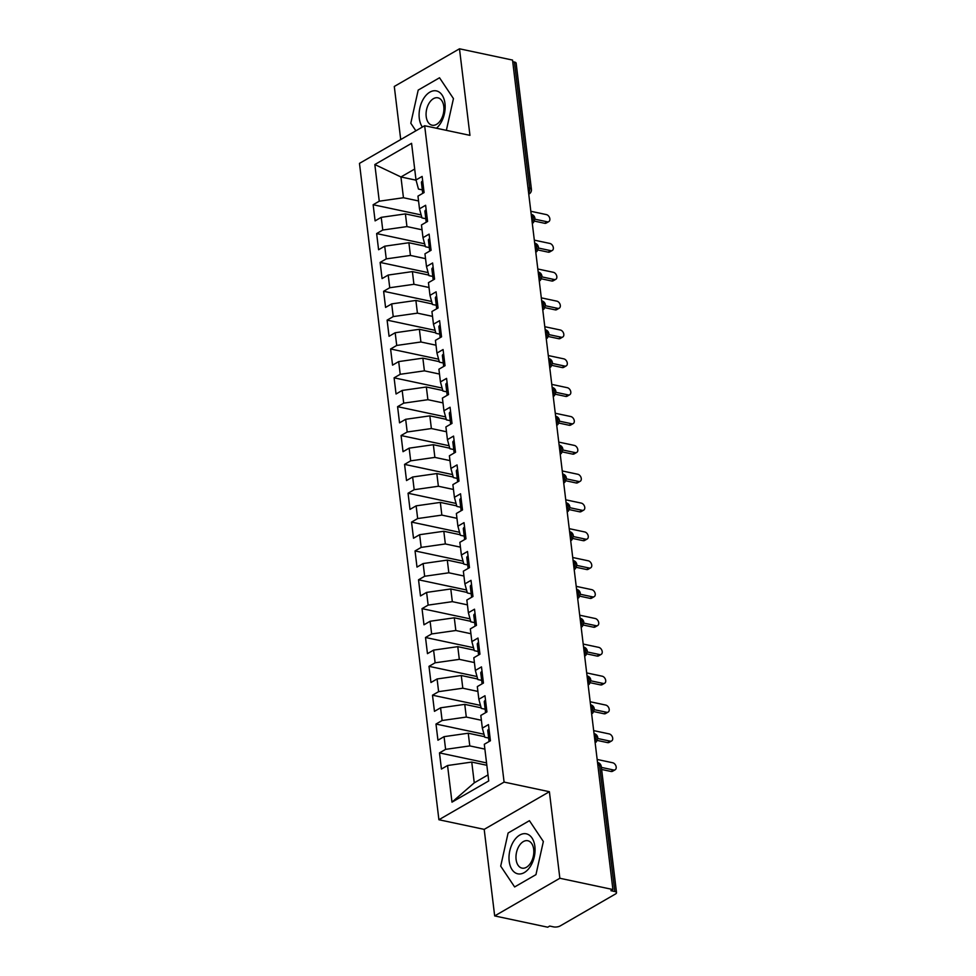<?xml version="1.0" encoding="UTF-8"?>
<svg xmlns="http://www.w3.org/2000/svg" width="976" height="976" viewBox="0 0 976 976"><rect width="100%" height="100%" fill="white"/><g stroke="black" fill="none" stroke-linecap="round" stroke-linejoin="round"><path stroke-width="1.46" d="M494.673 915.927L559.858 878.266L549.39 791.719L484.194 829.368L494.673 915.927L547.719 927.2L549.695 926.053L553.563 926.883A4.721 1.806 173.1 0 0 560.163 925.943L615.478 893.992A4.721 1.806 173.1 0 0 616.527 892.65A4.721 1.806 173.1 0 0 614.807 891.515L610.927 890.685L612.904 889.539L512.534 60.073L459.489 48.8L394.292 86.461L400.721 139.556M484.194 829.368L438.907 819.742L359.473 163.382L424.658 125.733L504.092 782.093L438.907 819.742M447.557 765.513L451.986 802.15L488.732 780.934L484.303 744.285L490.428 740.747L488.464 724.595L482.339 728.133L480.814 715.445L486.926 711.907L484.974 695.742L478.85 699.28L477.313 686.592L483.437 683.054L481.485 666.889L475.361 670.427L473.824 657.739L479.948 654.201L477.996 638.048L471.872 641.586L470.334 628.886L476.459 625.348L474.507 609.195L468.382 612.733L466.845 600.033L472.97 596.495L471.018 580.342L464.893 583.88L463.356 571.18L469.48 567.642L467.516 551.489L461.392 555.027L459.855 542.327L465.979 538.789L464.027 522.636L457.903 526.174L456.365 513.486L462.49 509.948L460.538 493.783L454.413 497.321L452.876 484.633L459.001 481.095L457.049 464.93L450.924 468.468L449.387 455.78L455.511 452.242L453.559 436.089L447.435 439.627L445.898 426.927L452.022 423.389L450.058 407.236L443.946 410.774L442.409 398.074L448.533 394.536L446.569 378.383L440.444 381.921L438.907 369.221L445.032 365.683L443.08 349.53L436.955 353.068L435.418 340.368L441.542 336.842L439.59 320.677L433.466 324.215L431.929 311.527L438.053 307.989L436.101 291.824L429.977 295.362L428.44 282.674L434.564 279.136L432.612 262.983L426.488 266.509L424.95 253.821L431.075 250.283L429.111 234.13L422.986 237.668L421.461 224.968L427.573 221.43L425.621 205.277L419.497 208.815L417.96 196.115L424.084 192.577L422.132 176.424L416.008 179.962L411.579 143.326L374.833 164.541L379.261 201.19L373.137 204.728L375.101 220.881L381.226 217.343L382.763 230.031L376.638 233.569L378.59 249.734L384.715 246.196L386.252 258.884L380.128 262.422L382.08 278.587L388.204 275.049L389.741 287.737L383.617 291.275L385.569 307.428L391.693 303.89L393.23 316.59L387.106 320.128L389.058 336.281L395.182 332.743L396.72 345.443L390.595 348.981L392.559 365.134L398.684 361.596L400.209 374.296L394.097 377.834L396.049 393.987L402.173 390.449L403.71 403.149L397.586 406.675L399.538 422.84L405.662 419.302L407.199 431.99L401.075 435.528L403.027 451.693L409.151 448.155L410.689 460.843L404.564 464.381L406.516 480.546L412.641 477.008L414.178 489.696L408.053 493.234L410.005 509.387L416.13 505.849L417.667 518.549L411.543 522.087L413.507 538.24L419.631 534.702L421.168 547.402L415.044 550.94L416.996 567.093L423.12 563.555L424.658 576.255L418.533 579.793L420.485 595.946L426.61 592.408L428.147 605.108L422.022 608.634L423.974 624.799L430.099 621.261L431.636 633.949L425.512 637.487L427.464 653.652L433.588 650.114L435.125 662.802L429.001 666.34L430.965 682.492L437.089 678.967L438.614 691.655L432.49 695.193L434.454 711.345L440.579 707.807L442.116 720.508L435.991 724.046L437.943 740.198L444.068 736.66L445.605 749.361L439.481 752.899L441.433 769.051L447.557 765.513L471.75 762.073L474.263 782.837L488 774.907M484.889 749.117L469.785 745.908L468.248 733.22L484.657 736.709M445.605 749.361L469.785 745.908M444.068 736.66L468.248 733.22M481.388 720.264L466.296 717.067L464.759 704.367L481.168 707.856M442.116 720.508L466.296 717.067M440.579 707.807L464.759 704.367M482.339 728.133L484.804 737.246L489.122 738.161M477.898 691.423L462.807 688.214L461.27 675.514L477.679 679.003M438.614 691.655L462.807 688.214M437.089 678.967L461.27 675.514M478.85 699.28L481.314 708.393L485.621 709.308M474.409 662.57L459.318 659.361L457.781 646.661L474.177 650.15M435.125 662.802L459.318 659.361M433.588 650.114L457.781 646.661M475.361 670.427L477.825 679.54L482.132 680.455M470.92 633.717L455.829 630.508L454.291 617.808L470.688 621.297M431.636 633.949L455.829 630.508M430.099 621.261L454.291 617.808M471.872 641.586L474.324 650.687L478.643 651.602M467.431 604.864L452.327 601.655L450.79 588.967L467.199 592.444M428.147 605.108L452.327 601.655M426.61 592.408L450.79 588.967M468.382 612.733L470.835 621.834L475.153 622.749M463.942 576.011L448.838 572.802L447.301 560.114L463.71 563.603M424.658 576.255L448.838 572.802M423.12 563.555L447.301 560.114M464.893 583.88L467.345 592.981L471.664 593.896M460.44 547.158L445.349 543.949L443.812 531.261L460.221 534.75M421.168 547.402L445.349 543.949M419.631 534.702L443.812 531.261M461.392 555.027L463.856 564.128L468.175 565.055M456.951 518.317L441.86 515.108L440.322 502.408L456.731 505.897M417.667 518.549L441.86 515.108M416.13 505.849L440.322 502.408M457.903 526.174L460.367 535.287L464.674 536.202M453.462 489.464L438.37 486.255L436.833 473.555L453.23 477.044M414.178 489.696L438.37 486.255M412.641 477.008L436.833 473.555M454.413 497.321L456.866 506.434L461.184 507.349M449.973 460.611L434.881 457.402L433.344 444.702L449.741 448.191M410.689 460.843L434.881 457.402M409.151 448.155L433.344 444.702M450.924 468.468L453.376 477.581L457.695 478.496M446.483 431.758L431.38 428.549L429.843 415.861L446.252 419.338M407.199 431.99L431.38 428.549M405.662 419.302L429.843 415.861M447.435 439.627L449.887 448.728L454.206 449.643M442.994 402.905L427.891 399.696L426.353 387.008L442.762 390.485M403.71 403.149L427.891 399.696M402.173 390.449L426.353 387.008M443.946 410.774L446.398 419.875L450.717 420.79M439.493 374.052L424.401 370.843L422.864 358.155L439.273 361.645M400.209 374.296L424.401 370.843M398.684 361.596L422.864 358.155M440.444 381.921L442.909 391.022L447.228 391.949M436.004 345.199L420.912 341.99L419.375 329.302L435.784 332.792M396.72 345.443L420.912 341.99M395.182 332.743L419.375 329.302M436.955 353.068L439.42 362.169L443.726 363.096M432.514 316.358L417.423 313.15L415.886 300.449L432.283 303.939M393.23 316.59L417.423 313.15M391.693 303.89L415.886 300.449M433.466 324.215L435.918 333.328L440.237 334.243M429.025 287.505L413.922 284.297L412.397 271.596L428.793 275.086M389.741 287.737L413.922 284.297M388.204 275.049L412.397 271.596M429.977 295.362L432.429 304.475L436.748 305.39M425.536 258.652L410.432 255.444L408.895 242.743L425.304 246.233M386.252 258.884L410.432 255.444M384.715 246.196L408.895 242.743M426.488 266.509L428.94 275.622L433.259 276.537M422.035 229.799L406.943 226.591L405.406 213.903L421.815 217.38M382.763 230.031L406.943 226.591M381.226 217.343L405.406 213.903M422.986 237.668L425.451 246.769L429.769 247.684M527.992 187.831L529.7 188.185L514.425 62.037L512.717 61.671M514.425 62.037A4.721 1.806 -6.9 0 1 516.145 63.184L531.42 189.332A4.721 1.806 -6.9 0 0 529.7 188.185A4.721 2.904 102 0 1 528.602 192.894M418.545 200.946L403.454 197.738L400.941 176.973L416.069 180.182M379.261 201.19L403.454 197.738M374.833 164.541L400.941 176.973L414.69 169.031M419.497 208.815L421.961 217.916L426.268 218.831M559.858 878.266L612.904 889.539M424.658 125.733L469.956 135.359L459.489 48.8M549.39 791.719L504.092 782.093M446.361 130.345L453.45 98.588L439.529 77.775L418.204 90.085L410.798 123.22L415.874 130.808L410.798 123.22L418.204 90.085L439.529 77.775L453.45 98.588L446.361 130.345M529.431 820.682L508.106 833.004L500.7 866.139L514.633 886.952L535.958 874.642L543.351 841.507L529.431 820.682L543.351 841.507L535.958 874.642L514.633 886.952L500.7 866.139L508.106 833.004L529.431 820.682M486.841 765.282L471.75 762.073M416.008 179.962L418.46 189.063L422.779 189.991M451.986 802.15L474.263 782.837M373.137 204.728L421.144 214.927M532.579 222.833A4.721 3.245 -120 0 1 532.249 222.992L532.579 222.833C533.225 223.419 534.006 221.918 534.921 218.356A4.721 1.806 173.1 0 0 534.921 218.331A4.721 1.806 173.1 0 0 533.201 217.184L531.493 216.818M376.638 233.569L424.645 243.78M380.128 262.422L428.135 272.621M383.617 291.275L431.624 301.474M387.106 320.128L435.113 330.327M390.595 348.981L438.602 359.18M394.097 377.834L442.104 388.033M397.586 406.675L445.593 416.886M401.075 435.528L449.082 445.739M404.564 464.381L452.571 474.58M408.053 493.234L456.06 503.433M411.543 522.087L459.55 532.286M415.044 550.94L463.051 561.139M418.533 579.793L466.54 589.992M422.022 608.634L470.029 618.845M425.512 637.487L473.519 647.698M429.001 666.34L477.008 676.539M432.49 695.193L480.497 705.392M435.991 724.046L483.998 734.245M439.481 752.899L486.548 762.903M536.08 251.686A4.721 3.245 -120 0 1 535.739 251.845L536.08 251.686C536.727 252.272 537.508 250.771 538.423 247.209A4.721 1.806 173.1 0 0 538.41 247.184A4.721 1.806 173.1 0 0 536.69 246.037L534.982 245.671M539.569 280.539A4.721 3.245 -120 0 1 539.228 280.698L539.569 280.539C540.216 281.112 540.997 279.624 541.912 276.062A4.721 1.806 173.1 0 0 541.912 276.037A4.721 1.806 173.1 0 0 540.192 274.89L538.484 274.524M543.059 309.392A4.721 3.245 -120 0 1 542.717 309.551L543.059 309.392C543.705 309.965 544.486 308.477 545.401 304.902A4.721 1.806 173.1 0 0 545.401 304.878A4.721 1.806 173.1 0 0 543.681 303.743L541.973 303.377M546.548 338.245A4.721 3.245 -120 0 1 546.206 338.404L546.548 338.245C547.194 338.818 547.975 337.33 548.89 333.755A4.721 1.806 173.1 0 0 548.89 333.731A4.721 1.806 173.1 0 0 547.17 332.584L545.462 332.23M549.708 367.293L550.037 367.098C550.684 367.671 551.464 366.183 552.379 362.608A4.721 1.806 173.1 0 0 552.379 362.584A4.721 1.806 173.1 0 0 550.659 361.437L548.951 361.083M553.538 395.939A4.721 3.245 -120 0 1 553.197 396.11L553.538 395.939C554.173 396.524 554.954 395.024 555.869 391.461A4.721 1.806 173.1 0 0 555.869 391.437A4.721 1.806 173.1 0 0 554.148 390.29L552.44 389.924M556.686 424.987L557.028 424.792C557.674 425.377 558.455 423.877 559.37 420.314A4.721 1.806 173.1 0 0 559.358 420.29A4.721 1.806 173.1 0 0 557.638 419.143L555.942 418.777M560.175 453.84L560.517 453.645C561.163 454.23 561.944 452.73 562.859 449.167A4.721 1.806 173.1 0 0 562.859 449.143A4.721 1.806 173.1 0 0 561.139 447.996L559.431 447.63M563.677 482.693L564.006 482.498C564.653 483.071 565.433 481.583 566.348 478.02A4.721 1.806 173.1 0 0 566.348 477.996A4.721 1.806 173.1 0 0 564.628 476.849L562.92 476.483M567.166 511.546L567.495 511.351C568.142 511.924 568.923 510.436 569.838 506.861A4.721 1.806 173.1 0 0 569.838 506.837A4.721 1.806 173.1 0 0 568.117 505.702L566.409 505.336M570.655 540.399L570.984 540.204C571.631 540.777 572.412 539.289 573.327 535.714A4.721 1.806 173.1 0 0 573.327 535.69A4.721 1.806 173.1 0 0 571.607 534.543L569.899 534.189M574.144 569.24L574.486 569.057C575.132 569.63 575.913 568.142 576.828 564.567A4.721 1.806 173.1 0 0 576.816 564.543A4.721 1.806 173.1 0 0 575.096 563.396L573.388 563.042M577.633 598.093L577.975 597.898C578.622 598.483 579.402 596.983 580.317 593.42A4.721 1.806 173.1 0 0 580.305 593.396A4.721 1.806 173.1 0 0 578.585 592.249L576.889 591.883M581.123 626.946L581.464 626.751C582.111 627.336 582.892 625.836 583.807 622.273A4.721 1.806 173.1 0 0 583.807 622.249A4.721 1.806 173.1 0 0 582.086 621.102L580.378 620.736M584.624 655.799L584.953 655.604C585.6 656.189 586.381 654.689 587.296 651.126A4.721 1.806 173.1 0 0 587.296 651.102A4.721 1.806 173.1 0 0 585.576 649.955L583.868 649.589M588.113 684.652L588.443 684.457C589.089 685.03 589.87 683.542 590.785 679.979A4.721 1.806 173.1 0 0 590.785 679.943A4.721 1.806 173.1 0 0 589.065 678.808L587.357 678.442M591.602 713.505L591.932 713.31C592.578 713.883 593.359 712.395 594.274 708.82A4.721 1.806 173.1 0 0 594.274 708.796A4.721 1.806 173.1 0 0 592.554 707.649L590.846 707.295M595.092 742.358L595.433 742.163C596.08 742.736 596.861 741.248 597.776 737.673A4.721 1.806 173.1 0 0 597.763 737.649A4.721 1.806 173.1 0 0 596.043 736.502L594.347 736.148M548.793 221.613L546.218 223.089A3.928 2.708 -120 0 1 544.693 223.297L547.255 221.808A3.928 2.708 60 0 0 548.793 221.613A3.928 2.708 60 0 0 549.622 217.843A3.928 2.708 60 0 0 546.389 214.598L530.822 211.292M422.742 193.358L422.437 190.93A6.295 2.403 -6.9 0 1 423.682 189.234M544.693 223.297L534.323 221.088M547.255 221.808L534.921 219.197M423.047 189.71L422.693 189.429A6.295 2.403 -6.9 0 1 422.169 188.624A6.295 2.403 -6.9 0 1 423.401 186.928M422.669 180.865A6.295 2.403 173.1 0 0 421.425 182.561L422.169 188.624M552.282 250.466L549.72 251.942A3.928 2.708 -120 0 1 548.183 252.15L550.757 250.661A3.928 2.708 60 0 0 552.282 250.466A3.928 2.708 60 0 0 553.111 246.684A3.928 2.708 60 0 0 549.878 243.451L534.323 240.145M426.231 222.211L425.939 219.783A6.295 2.403 -6.9 0 1 427.171 218.087M548.183 252.15L537.813 249.941M550.757 250.661L538.41 248.038M426.536 218.563L426.183 218.282A6.295 2.403 -6.9 0 1 425.658 217.465A6.295 2.403 -6.9 0 1 426.89 215.781M426.158 209.718A6.295 2.403 173.1 0 0 424.926 211.414L425.658 217.465M555.771 279.319L553.209 280.795A3.928 2.708 -120 0 1 551.672 281.003L554.246 279.514A3.928 2.708 60 0 0 555.771 279.319A3.928 2.708 60 0 0 556.601 275.537A3.928 2.708 60 0 0 553.368 272.304L537.813 268.998M429.721 251.064L429.428 248.624A6.295 2.403 -6.9 0 1 430.66 246.94M551.672 281.003L541.302 278.794M554.246 279.514L541.9 276.891M430.026 247.416L429.672 247.135A6.295 2.403 -6.9 0 1 429.147 246.318A6.295 2.403 -6.9 0 1 430.392 244.634M429.647 238.571A6.295 2.403 173.1 0 0 428.415 240.267L429.147 246.318M559.26 308.16L556.698 309.648A3.928 2.708 -120 0 1 555.161 309.856L557.735 308.367A3.928 2.708 60 0 0 559.26 308.16A3.928 2.708 60 0 0 560.09 304.39A3.928 2.708 60 0 0 556.857 301.157L541.302 297.851M433.21 279.917L432.917 277.477A6.295 2.403 -6.9 0 1 434.161 275.793M555.161 309.856L544.791 307.647M557.735 308.367L545.401 305.744M433.527 276.257L433.161 275.988A6.295 2.403 -6.9 0 1 432.636 275.171A6.295 2.403 -6.9 0 1 433.881 273.487M433.149 267.424A6.295 2.403 173.1 0 0 431.904 269.108L432.636 275.171M562.762 337.013L560.187 338.501A3.928 2.708 -120 0 1 558.662 338.696L561.224 337.22A3.928 2.708 60 0 0 562.762 337.013A3.928 2.708 60 0 0 563.579 333.243A3.928 2.708 60 0 0 560.358 330.01L544.791 326.704M436.699 308.77L436.406 306.33A6.295 2.403 -6.9 0 1 437.651 304.646M558.662 338.696L548.28 336.5M561.224 337.22L548.89 334.597M437.016 305.11L436.65 304.829A6.295 2.403 -6.9 0 1 436.126 304.024A6.295 2.403 -6.9 0 1 437.37 302.328M436.638 296.277A6.295 2.403 173.1 0 0 435.394 297.961L436.126 304.024M436.418 128.222A20.447 12.603 -78 0 0 444.971 103.493A20.447 12.603 -78 0 0 429.855 92.147A20.447 12.603 -78 0 0 419.29 118.316A20.447 12.603 -78 0 0 422.376 127.051M443.787 106.433A13.993 8.625 -78 0 0 437.907 97.82A13.993 8.625 -78 0 0 426.207 116.595A13.993 8.625 -78 0 0 432.087 125.209A13.993 8.625 -78 0 0 443.787 106.433M534.872 846.399A20.447 12.603 -78 0 0 519.757 835.066A20.447 12.603 -78 0 0 509.191 861.235A20.447 12.603 -78 0 0 524.295 872.581A20.447 12.603 -78 0 0 534.872 846.399M533.689 849.352A13.993 8.625 -78 0 0 527.809 840.739A13.993 8.625 -78 0 0 516.109 859.514A13.993 8.625 -78 0 0 521.989 868.115A13.993 8.625 -78 0 0 533.689 849.352M566.251 365.866L563.677 367.354A3.928 2.708 -120 0 1 562.152 367.549L564.714 366.073A3.928 2.708 60 0 0 566.251 365.866A3.928 2.708 60 0 0 567.068 362.096A3.928 2.708 60 0 0 563.847 358.863L548.28 355.545M440.188 337.611L439.895 335.183A6.295 2.403 -6.9 0 1 441.14 333.487M562.152 367.549L551.782 365.353M564.714 366.073L552.379 363.45M440.505 333.963L440.139 333.682A6.295 2.403 -6.9 0 1 439.615 332.877A6.295 2.403 -6.9 0 1 440.859 331.181M440.127 325.13A6.295 2.403 173.1 0 0 438.883 326.814L439.615 332.877M569.74 394.719L567.166 396.207A3.928 2.708 -120 0 1 565.641 396.402L568.203 394.926A3.928 2.708 60 0 0 569.74 394.719A3.928 2.708 60 0 0 570.57 390.949A3.928 2.708 60 0 0 567.337 387.704L551.782 384.398M443.69 366.464L443.397 364.036A6.295 2.403 -6.9 0 1 444.629 362.34M565.641 396.402L555.271 394.206M568.203 394.926L555.869 392.303M443.995 362.816L443.641 362.535A6.295 2.403 -6.9 0 1 443.116 361.73A6.295 2.403 -6.9 0 1 444.348 360.034M443.616 353.983A6.295 2.403 173.1 0 0 442.384 355.667L443.116 361.73M573.229 423.572L570.667 425.048A3.928 2.708 -120 0 1 569.13 425.255L571.704 423.767A3.928 2.708 60 0 0 573.229 423.572A3.928 2.708 60 0 0 574.059 419.802A3.928 2.708 60 0 0 570.826 416.557L555.271 413.251M447.179 395.317L446.886 392.889A6.295 2.403 -6.9 0 1 448.118 391.193M569.13 425.255L558.76 423.047M571.704 423.767L559.358 421.156M447.484 391.669L447.13 391.388A6.295 2.403 -6.9 0 1 446.605 390.571A6.295 2.403 -6.9 0 1 447.838 388.887M447.106 382.824A6.295 2.403 173.1 0 0 445.873 384.52L446.605 390.571M576.718 452.425L574.156 453.901A3.928 2.708 -120 0 1 572.619 454.108L575.193 452.62A3.928 2.708 60 0 0 576.718 452.425A3.928 2.708 60 0 0 577.548 448.643A3.928 2.708 60 0 0 574.315 445.41L558.76 442.104M450.668 424.17L450.375 421.742A6.295 2.403 -6.9 0 1 451.62 420.046M572.619 454.108L562.249 451.9M575.193 452.62L562.847 449.997M450.985 420.522L450.619 420.241A6.295 2.403 -6.9 0 1 450.095 419.424A6.295 2.403 -6.9 0 1 451.339 417.74M450.607 411.677A6.295 2.403 173.1 0 0 449.363 413.373L450.095 419.424M580.208 481.278L577.646 482.754A3.928 2.708 -120 0 1 576.121 482.961L578.683 481.473A3.928 2.708 60 0 0 580.208 481.278A3.928 2.708 60 0 0 581.037 477.496A3.928 2.708 60 0 0 577.804 474.263L562.249 470.957M454.157 453.023L453.864 450.583A6.295 2.403 -6.9 0 1 455.109 448.899M576.121 482.961L565.738 480.753M578.683 481.473L566.348 478.85M454.474 449.363L454.108 449.094A6.295 2.403 -6.9 0 1 453.584 448.277A6.295 2.403 -6.9 0 1 454.828 446.593M454.096 440.53A6.295 2.403 173.1 0 0 452.852 442.226L453.584 448.277M583.709 510.119L581.135 511.607A3.928 2.708 -120 0 1 579.61 511.814L582.172 510.326A3.928 2.708 60 0 0 583.709 510.119A3.928 2.708 60 0 0 584.526 506.349A3.928 2.708 60 0 0 581.306 503.116L565.738 499.81M457.646 481.876L457.354 479.436A6.295 2.403 -6.9 0 1 458.598 477.752M579.61 511.814L569.24 509.606M582.172 510.326L569.838 507.703M457.964 478.216L457.598 477.935A6.295 2.403 -6.9 0 1 457.073 477.13A6.295 2.403 -6.9 0 1 458.317 475.446M457.585 469.383A6.295 2.403 173.1 0 0 456.341 471.066L457.073 477.13M587.198 538.972L584.624 540.46A3.928 2.708 -120 0 1 583.099 540.655L585.661 539.179A3.928 2.708 60 0 0 587.198 538.972A3.928 2.708 60 0 0 588.016 535.202A3.928 2.708 60 0 0 584.795 531.969L569.228 528.663M461.148 510.729L460.843 508.289A6.295 2.403 -6.9 0 1 462.087 506.605M583.099 540.655L572.729 538.459M585.661 539.179L573.327 536.556M461.453 507.069L461.099 506.788A6.295 2.403 -6.9 0 1 460.574 505.983A6.295 2.403 -6.9 0 1 461.807 504.287M461.075 498.236A6.295 2.403 173.1 0 0 459.83 499.919L460.574 505.983M590.687 567.825L588.113 569.313A3.928 2.708 -120 0 1 586.588 569.508L589.162 568.032A3.928 2.708 60 0 0 590.687 567.825A3.928 2.708 60 0 0 591.517 564.055A3.928 2.708 60 0 0 588.284 560.81L572.729 557.503M464.637 539.569L464.344 537.142A6.295 2.403 -6.9 0 1 465.576 535.446M586.588 569.508L576.218 567.312M589.162 568.032L576.816 565.409M464.942 535.922L464.588 535.641A6.295 2.403 -6.9 0 1 464.064 534.836A6.295 2.403 -6.9 0 1 465.296 533.14M464.564 527.089A6.295 2.403 173.1 0 0 463.332 528.772L464.064 534.836M594.177 596.678L591.615 598.166A3.928 2.708 -120 0 1 590.077 598.361L592.652 596.885A3.928 2.708 60 0 0 594.177 596.678A3.928 2.708 60 0 0 595.006 592.908A3.928 2.708 60 0 0 591.773 589.663L576.218 586.356M468.126 568.422L467.833 565.995A6.295 2.403 -6.9 0 1 469.066 564.299M590.077 598.361L579.707 596.153M592.652 596.885L580.305 594.262M468.431 564.775L468.077 564.494A6.295 2.403 -6.9 0 1 467.553 563.689A6.295 2.403 -6.9 0 1 468.797 561.993M468.053 555.93A6.295 2.403 173.1 0 0 466.821 557.625L467.553 563.689M597.666 625.531L595.104 627.007A3.928 2.708 -120 0 1 593.567 627.214L596.141 625.726A3.928 2.708 60 0 0 597.666 625.531A3.928 2.708 60 0 0 598.495 621.761A3.928 2.708 60 0 0 595.262 618.516L579.707 615.209M471.615 597.275L471.323 594.848A6.295 2.403 -6.9 0 1 472.567 593.152M593.567 627.214L583.197 625.006M596.141 625.726L583.807 623.103M471.933 593.628L471.567 593.347A6.295 2.403 -6.9 0 1 471.042 592.53A6.295 2.403 -6.9 0 1 472.286 590.846M471.554 584.783A6.295 2.403 173.1 0 0 470.31 586.478L471.042 592.53M601.167 654.384L598.593 655.86A3.928 2.708 -120 0 1 597.068 656.067L599.63 654.579A3.928 2.708 60 0 0 601.167 654.384A3.928 2.708 60 0 0 601.985 650.602A3.928 2.708 60 0 0 598.764 647.369L583.197 644.062M475.105 626.128L474.812 623.688A6.295 2.403 -6.9 0 1 476.056 622.005M597.068 656.067L586.686 653.859M599.63 654.579L587.296 651.956M475.422 622.481L475.056 622.2A6.295 2.403 -6.9 0 1 474.531 621.383A6.295 2.403 -6.9 0 1 475.776 619.699M475.044 613.636A6.295 2.403 173.1 0 0 473.799 615.331L474.531 621.383M604.656 683.237L602.082 684.713A3.928 2.708 -120 0 1 600.557 684.92L603.119 683.432A3.928 2.708 60 0 0 604.656 683.237A3.928 2.708 60 0 0 605.474 679.455A3.928 2.708 60 0 0 602.253 676.222L586.686 672.915M478.594 654.981L478.301 652.541A6.295 2.403 -6.9 0 1 479.545 650.858M600.557 684.92L590.187 682.712M603.119 683.432L590.785 680.809M478.911 651.321L478.545 651.053A6.295 2.403 -6.9 0 1 478.02 650.236A6.295 2.403 -6.9 0 1 479.265 648.552M478.533 642.489A6.295 2.403 173.1 0 0 477.288 644.184L478.02 650.236M608.146 712.077L605.571 713.566A3.928 2.708 -120 0 1 604.046 713.773L606.608 712.285A3.928 2.708 60 0 0 608.146 712.077A3.928 2.708 60 0 0 608.975 708.308A3.928 2.708 60 0 0 605.742 705.075L590.187 701.768M482.095 683.834L481.79 681.394A6.295 2.403 -6.9 0 1 483.035 679.711M604.046 713.773L593.676 711.565M606.608 712.285L594.274 709.662M482.4 680.174L482.046 679.894A6.295 2.403 -6.9 0 1 481.522 679.089A6.295 2.403 -6.9 0 1 482.754 677.393M482.022 671.342A6.295 2.403 173.1 0 0 480.778 673.025L481.522 679.089M611.635 740.93L609.073 742.419A3.928 2.708 -120 0 1 607.536 742.614L610.11 741.138A3.928 2.708 60 0 0 611.635 740.93A3.928 2.708 60 0 0 612.464 737.161A3.928 2.708 60 0 0 609.231 733.928L593.676 730.621M485.584 712.687L485.292 710.247A6.295 2.403 -6.9 0 1 486.524 708.564M607.536 742.614L597.166 740.418M610.11 741.138L597.763 738.515M485.889 709.027L485.536 708.747A6.295 2.403 -6.9 0 1 485.011 707.942A6.295 2.403 -6.9 0 1 486.243 706.246M485.511 700.195A6.295 2.403 173.1 0 0 484.279 701.878L485.011 707.942M615.124 769.783L612.562 771.272A3.928 2.708 -120 0 1 611.025 771.467L613.599 769.991A3.928 2.708 60 0 0 615.124 769.783A3.928 2.708 60 0 0 615.954 766.014A3.928 2.708 60 0 0 612.721 762.768L597.166 759.462M489.074 741.528L488.781 739.1A6.295 2.403 -6.9 0 1 490.025 737.405M611.025 771.467L601.619 769.466M613.599 769.991L601.362 767.392M489.379 737.88L489.025 737.6A6.295 2.403 -6.9 0 1 488.5 736.795A6.295 2.403 -6.9 0 1 489.745 735.099M489.013 729.048A6.295 2.403 173.1 0 0 487.768 730.731L488.5 736.795M614.807 891.515L599.545 765.355L597.837 764.989M616.527 892.65L601.265 766.502A4.721 1.806 173.1 0 0 599.545 765.355A4.721 2.904 102 0 0 597.556 762.451L597.519 762.451M534.921 218.331A4.721 4.721 0 0 0 531.225 214.281A4.721 2.904 102 0 1 533.201 217.184A4.721 2.904 102 0 1 532.091 221.747M529.09 193.98A4.721 3.245 -120 0 1 528.748 194.151L529.09 193.98A4.721 4.721 0 0 0 531.42 189.332M538.41 247.184A4.721 4.721 0 0 0 534.714 243.134A4.721 2.904 102 0 1 536.69 246.037A4.721 2.904 102 0 1 535.58 250.6M541.912 276.037A4.721 4.721 0 0 0 538.203 271.987A4.721 2.904 102 0 1 540.192 274.89A4.721 2.904 102 0 1 539.081 279.453M545.401 304.878A4.721 4.721 0 0 0 541.692 300.84L541.668 300.828A4.721 2.904 102 0 1 543.681 303.743A4.721 2.904 102 0 1 542.571 308.294M548.89 333.731A4.721 4.721 0 0 0 545.181 329.693L545.157 329.681A4.721 2.904 102 0 1 547.17 332.584A4.721 2.904 102 0 1 546.06 337.147M552.379 362.584A4.721 4.721 0 0 0 548.683 358.534A4.721 2.904 102 0 1 550.659 361.437A4.721 2.904 102 0 1 549.549 366M555.869 391.437A4.721 4.721 0 0 0 552.172 387.387A4.721 2.904 102 0 1 554.148 390.29A4.721 2.904 102 0 1 553.038 394.853M559.358 420.29A4.721 4.721 0 0 0 555.661 416.24A4.721 2.904 102 0 1 557.638 419.143A4.721 2.904 102 0 1 556.527 423.706M562.859 449.143A4.721 4.721 0 0 0 559.15 445.093A4.721 2.904 102 0 1 561.139 447.996A4.721 2.904 102 0 1 560.029 452.559M566.348 477.996A4.721 4.721 0 0 0 562.64 473.946A4.721 2.904 102 0 1 564.628 476.849A4.721 2.904 102 0 1 563.518 481.412M569.838 506.837A4.721 4.721 0 0 0 566.129 502.799A4.721 2.904 102 0 1 568.117 505.702A4.721 2.904 102 0 1 567.007 510.253M573.327 535.69A4.721 4.721 0 0 0 569.63 531.639L569.594 531.639A4.721 2.904 102 0 1 571.607 534.543A4.721 2.904 102 0 1 570.496 539.106M576.816 564.543A4.721 4.721 0 0 0 573.119 560.492L573.083 560.492A4.721 2.904 102 0 1 575.096 563.396A4.721 2.904 102 0 1 573.986 567.959M580.305 593.396A4.721 4.721 0 0 0 576.609 589.345A4.721 2.904 102 0 1 578.585 592.249A4.721 2.904 102 0 1 577.475 596.812M583.807 622.249A4.721 4.721 0 0 0 580.098 618.198A4.721 2.904 102 0 1 582.086 621.102A4.721 2.904 102 0 1 580.976 625.665M587.296 651.102A4.721 4.721 0 0 0 583.587 647.051L583.563 647.039A4.721 2.904 102 0 1 585.576 649.955A4.721 2.904 102 0 1 584.465 654.518M590.785 679.943A4.721 4.721 0 0 0 587.088 675.904L587.052 675.892A4.721 2.904 102 0 1 589.065 678.808A4.721 2.904 102 0 1 587.955 683.371M594.274 708.796A4.721 4.721 0 0 0 590.578 704.757A4.721 2.904 102 0 1 592.554 707.649A4.721 2.904 102 0 1 591.444 712.212M597.763 737.649A4.721 4.721 0 0 0 594.067 733.598A4.721 2.904 102 0 1 596.043 736.502A4.721 2.904 102 0 1 594.933 741.065M601.265 766.502A4.721 4.721 0 0 0 597.556 762.451"/></g></svg>
